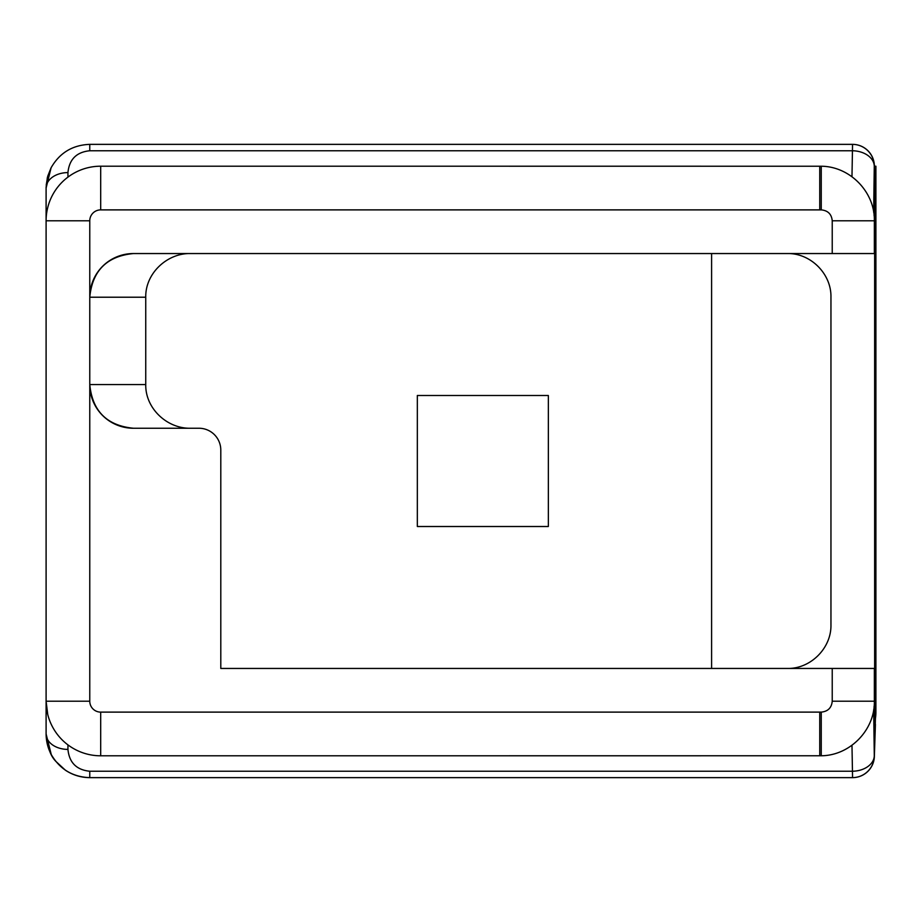 <?xml version="1.0" encoding="UTF-8"?>
<svg xmlns="http://www.w3.org/2000/svg" width="922" height="922" viewBox="0 0 922 922"><rect width="100%" height="100%" fill="white"/><g stroke="black" fill="none" stroke-linecap="round" stroke-linejoin="round"><path stroke-width="1.38" d="M874.379 166.202L875.9 166.202L875.9 712.118A43.887 43.668 -0 0 1 875.416 718.607L875.416 197.965L874.367 165.672A21.84 15.444 178.5 0 1 874.367 166.202L875.416 197.965M832.232 253.55L874.344 253.55L874.344 220.796C875.036 192.606 850.487 166.456 821.248 166.225L821.248 209.882C827.933 210.539 831.598 214.181 832.232 220.796L832.232 253.55L133.448 253.55A43.668 43.668 0 0 0 89.768 297.218C92.361 270.699 106.917 256.132 133.448 253.55M711.6 253.55L711.6 668.45L220.796 668.45L787.261 668.45C810.611 668.992 831.494 648.12 830.953 624.782L830.953 297.218C831.494 273.88 810.611 253.008 787.261 253.55M190.693 253.55C167.147 252.951 145.261 273.396 145.745 297.218L145.745 384.566C145.261 408.4 167.147 428.845 190.693 428.246M220.796 450.086L220.796 668.45L220.796 450.086A21.84 21.84 0 0 0 198.956 428.246L133.448 428.246A43.668 43.668 0 0 1 89.768 384.566C92.361 411.097 106.917 425.664 133.448 428.246M417.332 395.492L548.348 395.492L548.348 526.508L417.332 526.508L417.332 395.492M875.416 724.358L874.379 755.798A21.84 15.444 1.5 0 1 874.379 756.328L875.416 718.607M851.974 745.23L852.458 771.241A21.84 15.444 -1.4 0 0 874.287 755.798L873.664 709.802M821.248 712.118L821.248 755.775C850.476 755.533 875.047 729.406 874.344 701.204L874.344 668.45L832.232 668.45L832.232 701.204C831.598 707.819 827.933 711.461 821.248 712.118L100.694 712.118A10.914 10.914 0 0 1 89.768 701.204L89.768 220.796A10.914 10.914 0 0 1 100.694 209.882L821.248 209.882M874.091 733.958L874.091 706.379M874.644 733.958L874.644 188.042M874.091 215.61L874.091 188.042M873.653 212.187L874.275 166.202A21.84 15.444 -178.6 0 0 852.447 150.759L851.974 176.736M874.344 165.073A21.84 15.444 178.5 0 1 874.367 165.637A21.84 21.84 0 0 0 852.539 144.362L852.447 144.362A21.84 21.828 90 0 1 874.275 166.202L874.367 166.202A21.84 21.828 -90 0 0 852.539 144.362L852.447 150.759L89.768 150.759C76.538 152.084 69.254 159.356 67.94 172.598A21.84 15.444 0 0 0 46.1 188.042L46.1 701.204A54.594 54.594 0 0 0 100.694 755.798L821.248 755.775M89.768 701.204L46.1 701.204L46.1 733.958C46.204 744.077 49.362 753.136 55.574 761.123L65.381 770.193C72.78 775.079 80.906 777.569 89.768 777.638L89.768 771.241L852.458 771.241L852.55 777.638A21.84 21.828 -90 0 0 874.379 755.798L874.287 755.798A21.84 21.828 90 0 1 852.458 777.638L852.55 777.638A21.84 21.84 0 0 0 874.379 756.363A21.84 15.444 1.5 0 1 874.344 756.939M832.232 668.45L220.796 668.45M821.248 166.225L100.694 166.202A54.594 54.594 0 0 0 46.1 220.796L89.768 220.796M46.1 701.204L47.737 714.469M65.358 770.181C72.654 775.033 80.79 777.523 89.768 777.638L852.458 777.638M852.447 144.362L89.768 144.362C72.538 145.031 59.63 152.856 51.056 167.827C59.642 152.845 72.538 145.031 89.768 144.362L89.768 150.759M51.079 167.839L46.1 188.042L47.356 177.623L51.067 167.804L47.737 176.183L46.204 185.149M89.768 777.638C72.677 776.981 59.815 769.259 51.217 754.473L47.402 744.527L46.1 733.958L51.24 754.461M89.768 771.241C76.538 769.916 69.254 762.644 67.94 749.402A21.84 15.444 180 0 1 46.1 733.958C47.333 746.889 50.503 755.936 55.62 761.099M145.745 384.566L89.768 384.566M89.768 297.218L145.745 297.218M832.232 701.204L874.344 701.204M819.739 755.798L819.739 712.118M100.694 712.118L100.694 755.798M100.694 209.882L100.694 166.202M819.739 209.882L819.739 166.202M832.232 220.796L874.344 220.796M67.94 749.402L67.94 744.884M67.94 177.116L67.94 172.598"/></g></svg>
